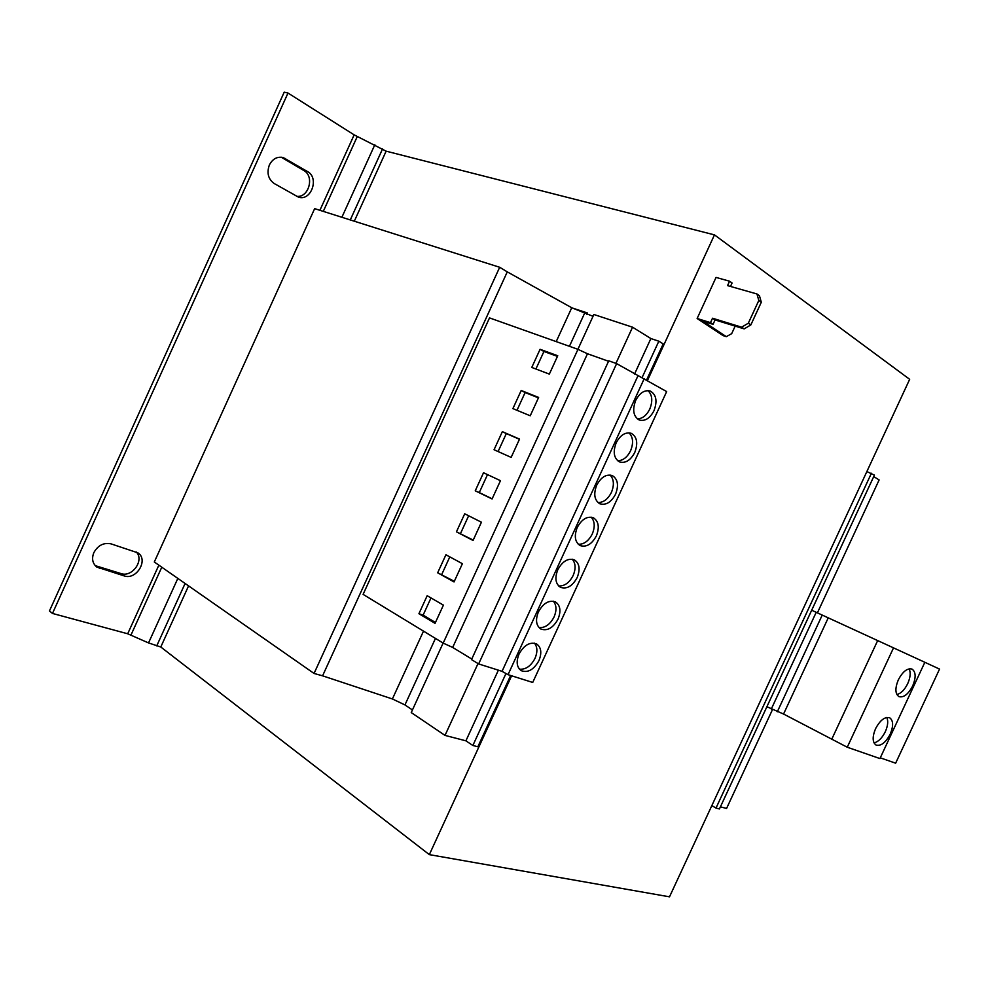 <?xml version="1.0" encoding="UTF-8"?>
<svg xmlns="http://www.w3.org/2000/svg" width="989" height="989" viewBox="0 0 989 989"><rect width="100%" height="100%" fill="white"/><g stroke="black" fill="none" stroke-linecap="round" stroke-linejoin="round"><path stroke-width="1.48" d="M269.379 164.953C266.585 172.951 268.204 179.157 274.25 183.546L298.282 197.034C310.966 201.83 319.67 177.971 307.542 171.567L283.188 157.56C277.254 156.311 272.655 158.784 269.379 164.953M93.856 552.616C91.507 558.637 92.496 563.446 96.798 567.043L124.206 575.907C136.606 580.345 148.869 559.539 137.842 552.826L111.028 543.863C103.709 542.392 97.985 545.31 93.856 552.616M95.241 565.646L121.041 573.583C132.316 577.663 144.666 559.959 136.198 551.924M875.562 728.683C872.224 736.83 872.385 742.282 876.031 745.038C880.915 746.336 885.637 742.714 890.211 734.172C893.562 726.013 893.388 720.548 889.692 717.791C884.846 716.518 880.136 720.153 875.562 728.683M874.016 742.887C878.331 741.824 882.101 738.091 885.316 731.687C887.887 725.827 888.382 721.08 886.799 717.445M898.346 679.789C894.921 688.22 895.119 693.833 898.927 696.627C903.686 697.826 908.273 694.278 912.674 685.983C916.123 677.539 915.925 671.914 912.056 669.108C907.333 667.934 902.759 671.494 898.346 679.789M896.862 694.55C901.016 693.45 904.638 689.803 907.717 683.622C910.387 677.514 910.857 672.582 909.151 668.836M538.931 660.652C542.009 652.901 541.23 647.325 536.619 643.95C529.993 641.638 524.133 645.001 519.027 654.038C515.974 661.752 516.715 667.291 521.24 670.678C527.916 673.064 533.825 669.714 538.931 660.652M519.423 669.17C525.678 669.738 530.87 666.141 535.012 658.377C537.657 652.085 537.484 647.016 534.505 643.171M558.043 619.126C561.196 611.091 560.355 605.367 555.509 601.942C549.019 599.791 543.32 603.117 538.399 611.907C535.284 619.893 536.087 625.604 540.847 629.029C547.387 631.254 553.123 627.953 558.043 619.126M539.005 627.582C545.075 628.04 550.094 624.504 554.075 616.963C556.807 610.398 556.572 605.157 553.37 601.213M577.18 577.551C580.419 569.219 579.492 563.334 574.411 559.885C568.082 557.883 562.543 561.171 557.808 569.713C554.606 578.009 555.497 583.869 560.479 587.33C566.87 589.395 572.446 586.143 577.18 577.551M558.612 585.945C564.496 586.279 569.343 582.805 573.163 575.499C575.981 568.663 575.672 563.223 572.248 559.205M634.753 452.505C638.214 443.257 637.064 436.878 631.303 433.343C625.431 431.822 620.4 434.987 616.184 442.825C612.76 452.035 613.872 458.402 619.534 461.925C625.456 463.52 630.525 460.38 634.753 452.505M617.606 460.726C622.885 460.701 627.199 457.388 630.574 450.799C633.652 443.084 633.133 437.101 629.029 432.836M653.989 410.719C657.537 401.151 656.3 394.599 650.317 391.063C644.618 389.691 639.747 392.806 635.692 400.409C632.194 409.953 633.38 416.493 639.265 420.028C645.026 421.462 649.934 418.372 653.989 410.719M637.324 418.879C642.393 418.73 646.534 415.479 649.761 409.112C652.913 401.114 652.332 394.945 648.005 390.606M615.541 494.24C618.929 485.302 617.853 479.084 612.315 475.585C606.282 473.904 601.089 477.106 596.701 485.179C593.351 494.08 594.389 500.273 599.829 503.784C605.911 505.527 611.153 502.35 615.541 494.24M597.925 502.523C603.401 502.61 607.901 499.247 611.412 492.411C614.404 485.006 613.959 479.208 610.077 475.017M596.355 535.927C599.655 527.298 598.666 521.24 593.351 517.754C587.169 515.924 581.804 519.163 577.242 527.471C573.966 536.063 574.93 542.096 580.135 545.582C586.378 547.486 591.793 544.271 596.355 535.927M578.256 544.259C583.93 544.469 588.603 541.045 592.275 533.986C595.18 526.865 594.809 521.24 591.15 517.136M464.706 513.786L481.42 522.217L473.051 540.476L456.448 531.822L464.706 513.786M471.765 659.033L452.678 647.436L443.183 643.11L363.099 594.377L489.518 317.902L577.972 349.34L587.478 353.753L608.544 361.257M443.183 643.11L577.972 349.34M443.406 605.132L435.049 623.342L418.928 613.712L427.174 595.712L443.406 605.132M454.038 581.94L437.67 572.792L445.928 554.767L462.395 563.693L454.038 581.94M730.488 286.451L732.083 282.99L729.573 281.21L716.048 277.415L697.134 318.495L710.498 322.637L712.525 318.235L741.639 327.174L748.327 323.193L750.849 324.911L761.307 302.238L758.81 300.471L756.956 293.968L759.453 295.748L761.307 302.238M750.849 324.911L744.173 328.88L715.059 319.942L713.044 324.33L702.907 321.178L726.322 336.656L731.687 333.652L735.173 326.11M748.327 323.193L758.81 300.471M729.573 281.21L727.545 285.611L756.956 293.968M697.134 318.495L723.132 335.642L726.322 336.656M710.498 322.637L713.044 324.33M715.059 319.942L712.525 318.235M744.173 328.88L741.639 327.174M647.523 380.394L714.466 234.875L909.67 379.319L669.504 896.825L429.337 854.632L160.787 647.004L188.565 585.896M511.61 675.796L429.337 854.632M615.949 363.371L632.564 327.198L593.87 314.49L577.897 349.315M720.412 806.839L726.581 808.446L772.483 709.595M817.409 612.859L879.122 479.937L873.732 476.587M871.408 473.249L715.999 808.075L719.436 808.953L874.412 475.116L866.859 471.568M715.999 808.075L711.845 805.59M505.972 673.521L472.866 745.483L477.86 746.769L510.645 675.499M646.645 379.887L663.199 343.9L658.835 341.193L650.873 338.547L632.564 327.198M642.071 377.637L658.835 341.193M472.866 745.483L465.906 740.823L498.382 670.171M634.542 374.065L650.873 338.547M465.906 740.823L445.013 735.396L478.021 663.557M445.013 735.396L411.239 712.575L443.121 643.073M593.029 316.319L571.741 307.752L507.27 271.864L322.587 675.821L392.398 698.963L404.946 704.922L435.457 638.412M412.438 709.954L404.946 704.922M322.587 675.821L314.057 673.46L499.68 267.277L507.27 271.864M499.68 267.277L314.65 208.642L154.309 561.987L314.057 673.46M586.786 314.255L587.392 312.957L571.963 307.888M714.466 234.875L386.13 151.169L354.309 221.202M386.13 151.169L354.149 134.863L287.997 93.04L52.479 613.44L127.705 633.776L158.846 565.164M127.705 633.776L148.535 642.924L160.787 647.004M52.479 613.44L49.45 610.955L284.202 92.175L287.997 93.04M296.552 196.292C308.704 198.22 314.885 176.289 303.784 170.491L281.185 157.177M811.685 610.225L924.851 662.284L879.938 758.575L847.252 747.227L783.56 714.033L766.895 706.715M924.839 662.296L939.55 669.083L895.638 763.187L880.284 757.834M816.209 612.302L771.284 709.051M822.23 615.071L777.305 711.808M828.238 617.853L783.56 714.033M877.688 640.538L831.662 739.438M893.549 647.82L847.252 747.227M532.725 682.447L508.037 674.671L502.053 671.333L478.639 663.94L471.506 659.601L608.754 360.812L616.629 363.618L666.66 391.582L532.725 682.447M502.053 671.333L637.868 376.005M508.037 674.671L644.284 378.503M478.639 663.94L616.629 363.618M452.678 647.436L587.478 353.753M549.34 374.102L557.747 355.743L540.081 349.302L531.773 367.438L549.34 374.102M530.228 415.776L538.634 397.442L521.203 390.494L512.895 408.605L530.228 415.776M492.077 498.963L500.471 480.679L483.522 472.742L475.239 490.804L492.077 498.963M511.14 457.388L519.534 439.091L502.35 431.649L494.055 449.735L511.14 457.388M519.448 439.264L506.319 433.578L498.085 451.54M506.319 433.578L502.35 431.649M487.503 474.609L479.282 492.571L492.151 498.802M479.282 492.571L475.239 490.804M538.436 397.862L525.11 392.546L516.987 410.299M525.11 392.546L521.203 390.494M557.45 356.399L543.938 351.466L535.902 369.008M543.938 351.466L540.081 349.302M435.444 622.477L423.119 615.121L430.994 597.925M423.119 615.121L418.928 613.712M473.224 540.081L456.448 531.822M460.528 533.467L468.65 515.764M454.322 581.309L437.67 572.792M441.811 574.325L449.81 556.869M99.852 568.539L96.724 566.215M569.429 346.311L584.474 313.488M392.398 698.963L423.502 631.13M556.214 341.613L571.741 307.752M156.719 645.916L185.091 583.473M350.279 219.929L382.558 148.906M131.005 634.987L161.776 567.204M323.292 211.374L357.264 136.544M148.535 642.924L177.835 578.404M341.885 217.271L374.843 144.728M319.904 210.311L354.149 134.863M124.206 575.907L121.041 573.583M303.784 170.491L307.542 171.567M285.561 158.586L281.828 157.535"/></g></svg>
